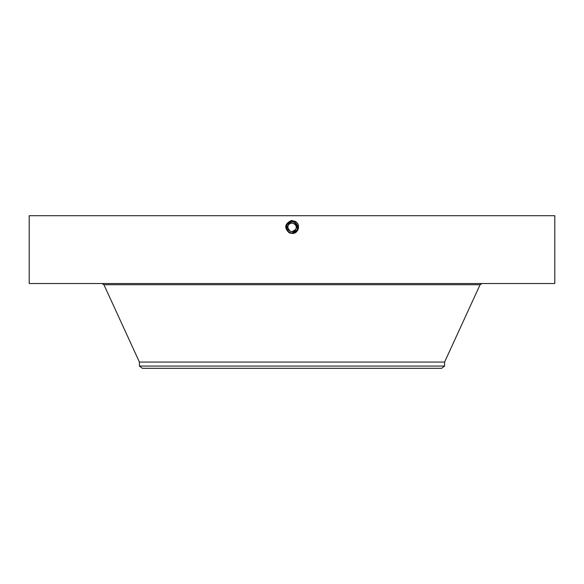 <?xml version="1.0" encoding="UTF-8"?>
<svg xmlns="http://www.w3.org/2000/svg" width="584" height="584" viewBox="0 0 584 584"><rect width="100%" height="100%" fill="white"/><g stroke="black" fill="none" stroke-linecap="round" stroke-linejoin="round"><path stroke-width="0.88" d="M29.2 283.525L554.8 283.525L554.8 215.7L29.2 215.7L29.2 283.525M294.993 222.555L292 221.679C285.649 223.833 284.729 227.417 289.248 232.432L292 233.14C298.373 230.979 299.293 227.388 294.759 222.351L292 221.643C285.605 223.811 284.685 227.424 289.233 232.468L292 233.177C298.417 231.001 299.344 227.38 294.781 222.314L292 221.606C285.569 223.789 284.634 227.417 289.211 232.505L292 233.22C298.468 230.987 299.402 227.344 294.796 222.285L292 221.57C285.51 223.803 284.576 227.461 289.197 232.534L292 233.257C298.512 231.008 299.446 227.344 294.81 222.248L292 221.533C285.466 223.781 284.525 227.461 289.175 232.571L292 233.293C298.555 231.038 299.497 227.344 294.832 222.219L292 221.489C285.43 223.76 284.481 227.461 289.16 232.6L292 233.33C298.592 231.06 299.548 227.344 294.847 222.183L292 221.453C285.386 223.73 284.43 227.461 289.138 232.636L292 233.41L289.08 232.746C283.963 227.731 284.766 223.643 291.474 220.467L295.263 221.424C301.271 224.438 298.249 234.177 292 233.41L289.124 232.666C284.386 227.461 285.342 223.708 292 221.416C285.342 223.708 284.386 227.461 289.124 232.666L292 233.366C298.636 231.082 299.592 227.344 294.869 222.154L292 221.416L292 220.453M289.08 232.746L291.066 233.33M287.766 227.548L288.277 225.373L287.788 226.921M287.759 227.446L287.788 227.891M288.292 225.351A4.241 4.241 0 0 0 288.277 225.373C290.671 220.445 298.57 224.76 295.723 229.432L296.212 227.884M296.241 227.358L296.212 226.906M295.723 229.432A4.241 4.241 0 0 1 289.971 231.125A4.241 4.241 0 0 1 288.277 225.373A4.241 4.241 0 0 1 294.029 223.679A4.241 4.241 0 0 1 295.723 229.432L292.168 231.636A4.241 4.241 0 0 1 292.058 231.644L290.044 231.162A4.241 4.241 0 0 1 289.978 231.125L287.766 227.577M291.934 233.096L292 233.366C298.636 231.082 299.592 227.344 294.869 222.154L292 221.453C285.386 223.73 284.43 227.461 289.138 232.636L292 233.33C298.592 231.06 299.541 227.344 294.847 222.183L292 221.489C285.423 223.76 284.481 227.461 289.16 232.6L292 233.293C298.548 231.038 299.497 227.344 294.832 222.219L292 221.533C285.466 223.781 284.525 227.461 289.175 232.571L292 233.257C298.512 231.016 299.446 227.344 294.818 222.256L292 221.57C285.51 223.803 284.576 227.461 289.197 232.534L292 233.22C298.468 230.987 299.402 227.344 294.796 222.285L292 221.606C285.561 223.789 284.634 227.424 289.211 232.505L292 233.177C298.417 231.001 299.337 227.388 294.781 222.322L292 221.643C285.605 223.811 284.685 227.417 289.233 232.468L292 233.14C298.373 230.979 299.293 227.38 294.759 222.351L292 221.679C285.649 223.84 284.729 227.424 289.248 232.439L290.212 232.812M139.408 366.066L444.592 366.066L441.686 368.3L142.313 368.3L139.408 366.066L139.408 362.065L444.592 362.065L480.077 284.707L481.924 283.525M297.584 228.534L294.73 222.402L292 221.708A5.694 5.694 0 0 1 293.058 221.803L294.73 222.402A5.694 5.694 0 0 1 296.979 224.636M297.365 225.49A5.694 5.694 0 0 1 297 230.132C298.373 226.972 297.614 224.402 294.73 222.402L293.197 221.832M287.459 230.848L289.27 232.403L292 233.096A5.694 5.694 0 0 1 290.942 233.001M288.328 231.76L288.058 231.512A5.694 5.694 0 0 1 287.452 230.833L289.27 232.403L292 233.096L297 230.132C298.373 226.979 297.614 224.402 294.73 222.402L292 221.708L286.999 224.672A5.694 5.694 0 0 0 286.635 229.315L287.306 230.629M290.438 232.877L289.022 232.257L290.445 232.885M287.642 231.074L288.89 232.177M297.081 229.972L297.446 229.074M297.665 226.84L295.679 223.052M288.204 231.651L288.766 232.089M287.452 230.833L289.27 232.403L292 233.096L297 230.132M289.27 232.403L292 233.096C298.329 230.957 299.242 227.388 294.745 222.387L295.329 221.307M292 233.096L292 233.104C298.329 230.957 299.242 227.38 294.745 222.387L292 221.708L286.999 224.672L292 221.708L286.999 224.672L287.007 230.14M297.694 227.271L296.249 223.606M286.408 228.483L286.313 227.118M294.73 222.402L292 221.708M139.408 362.065L103.923 284.707L480.077 284.707M103.923 284.707L102.076 283.525M444.592 366.066L444.592 362.065"/></g></svg>
